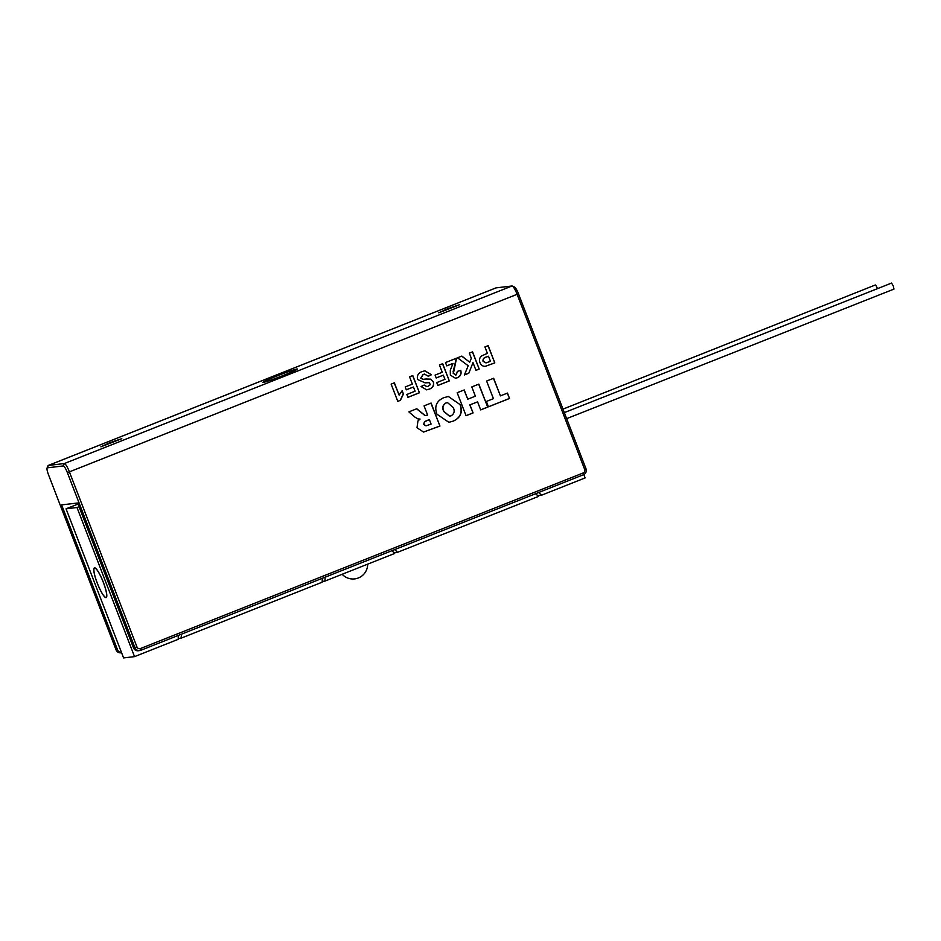 <?xml version="1.0" encoding="UTF-8"?>
<svg xmlns="http://www.w3.org/2000/svg" width="941" height="941" viewBox="0 0 941 941"><rect width="100%" height="100%" fill="white"/><g stroke="black" fill="none" stroke-linecap="round" stroke-linejoin="round"><path stroke-width="1.41" d="M297.074 369.013A18.502 0.906 -21.1 0 0 278.242 375.494A18.502 0.906 -21.1 0 0 262.927 382.375A18.502 0.906 -21.1 0 0 263.292 382.411A18.502 0.906 -21.1 0 0 282.135 375.918A18.502 0.906 -21.1 0 0 297.45 369.048A18.502 0.906 -21.1 0 0 297.074 369.013M438.777 312.812L447.681 308.672L459.702 304.661L438.777 312.812M100.887 446.822L109.791 442.682L121.812 438.671L100.887 446.822M412.358 384.116L409.535 376.823L412.781 375.541L419.439 392.773L407.959 397.337L406.853 394.455L415.087 391.197L413.464 386.998L406.312 389.833L405.206 386.951L412.358 384.116M442.246 372.271L439.423 364.967L442.682 363.685L449.327 380.929L437.847 385.481L436.742 382.599L444.975 379.341L443.352 375.141L436.201 377.976L435.095 375.106L442.246 372.271M471.323 358.309L469.324 353.122L472.57 351.828L479.216 369.072L475.97 370.354L472.994 362.638L468.841 373.177L464.384 374.953L468.23 365.743L457.514 357.803L461.843 356.086L469.7 362.203L471.323 358.309M427.637 415.11L424.062 405.853L431.084 403.066L439.953 426.061L423.556 432.06L417.004 427.779L417.933 420.98L420.086 419.074L417.957 418.921L414.852 417.063L408.853 411.887L416.769 408.747L425.097 415.51L427.637 415.11M416.628 408.806L424.92 415.522L427.014 415.357M471.806 386.916L478.828 384.128L487.709 407.124L480.686 409.911L477.569 401.842L469.959 404.865L473.076 412.923L466.054 415.71L457.185 392.715L464.207 389.939L467.771 399.184L475.381 396.173L471.806 386.916M512.316 286.04L514.621 287.087A7.399 1.388 68.4 0 1 518.467 293.768L585.996 468.759A4.623 4.54 -96.7 0 1 583.432 474.746L140.797 650.302A4.623 4.54 -96.7 0 1 134.916 647.667L67.387 472.664A7.399 1.388 -111.6 0 0 63.306 465.936L47.309 467.83A7.399 1.388 -111.6 0 0 47.05 468.077L48.003 465.736A9.245 1.729 68.4 0 1 48.25 465.454A9.245 1.729 68.4 0 1 48.332 465.442L64.329 463.548A9.245 1.729 68.4 0 1 69.434 471.959L136.963 646.949A2.776 2.717 83.3 0 0 140.491 648.525L583.126 472.982A2.776 2.717 83.3 0 0 584.655 469.383L517.138 294.392A9.245 1.729 -111.6 0 0 512.316 286.04A9.245 1.729 -111.6 0 0 512.033 285.982L496.036 287.875A9.245 1.729 -111.6 0 0 495.954 287.899A9.245 1.729 -111.6 0 0 495.883 287.934M500.436 395.879L507.458 393.091L509.528 398.466L488.461 406.818L486.391 401.442L493.413 398.666L486.615 381.046L493.637 378.258L500.436 395.879L493.472 378.329M436.93 414.205C434.166 406.488 436.448 400.984 443.776 397.69L448.375 396.467L460.267 404.736C462.866 412.452 460.49 417.922 453.15 421.168L448.869 422.309L436.93 414.205M487.391 353.345L484.909 346.935L488.167 345.641L494.813 362.885L485.297 366.355C482.698 366.378 480.922 365.132 479.969 362.603C478.957 359.909 479.534 357.662 481.721 355.874L487.391 353.345M450.304 370.142L453.044 363.391L446.775 365.884L445.493 362.567L456.538 358.18L453.409 373.377L456.291 374.847L457.373 371.366L460.749 370.401C461.69 373.871 460.549 376.318 457.326 377.753L455.468 378.235L450.339 375.118L450.304 370.142M455.538 375.036L456.291 374.847M426.097 378.988L430.613 379.152L433.495 381.964C434.201 385.492 432.801 387.868 429.319 389.115L426.673 389.833L421.027 386.539L424.191 385.034L426.861 386.61L428.167 386.257L430.213 384.74L429.437 382.658L425.132 382.846L417.557 379.482C416.745 375.541 418.31 372.883 422.238 371.53L424.885 370.825L431.46 374.753L428.296 376.271L424.591 374.095L423.262 374.447L420.792 378.164L423.062 379.329L426.532 378.929M400.384 400.337L397.784 401.372L391.127 384.128L394.373 382.834L399.113 395.114L402.16 390.715L403.442 394.032L400.384 400.337L397.761 401.325M47.05 468.077A7.399 1.388 -111.6 0 0 48.556 474.899L116.072 649.89A4.623 4.54 83.3 0 0 120.836 652.807L121.589 652.713M121.565 652.666A4.623 4.54 -96.7 0 1 117.496 649.713L116.072 649.89M136.963 646.949L133.493 647.831L77.609 503.012L61.612 504.894L117.496 649.713M133.493 647.831A4.623 4.54 83.3 0 0 138.256 650.749L139.68 650.584M507.293 393.15L509.528 398.466M509.352 398.49L488.45 406.783M478.675 384.199L487.709 407.124M487.52 407.147L480.663 409.864M469.959 404.865L477.569 401.842M469.782 404.889L473.076 412.923M472.9 412.946L466.042 415.663M464.042 389.997L467.771 399.184M448.292 396.467L460.267 404.736M460.09 404.759C462.678 412.464 460.314 417.945 452.974 421.192L453.15 421.168M452.974 421.192L448.775 422.321M447.398 402.619L445.905 402.995C442.623 404.959 441.929 407.818 443.823 411.558L449.539 416.181M451.104 415.793C454.244 413.875 454.95 411.111 453.244 407.524L447.493 402.607L446.081 402.971C442.811 404.936 442.117 407.794 443.999 411.535L449.633 416.169L451.104 415.793M430.919 403.136L439.953 426.061M439.776 426.085L423.462 432.06M424.92 415.522L426.838 415.381L424.92 415.522M423.626 424.426L426.097 425.826L431.084 424.073L429.367 419.592L424.45 421.827L423.626 424.426L426.014 425.838M424.45 421.827L423.803 424.415M426.202 420.792L424.626 421.815M429.367 419.592L426.391 420.768M488.003 345.712L494.813 362.885M494.637 362.908L485.121 366.378M483.027 361.285L486.121 362.873L490.461 361.297L488.497 356.216L486.368 357.004C483.862 357.545 482.757 358.968 483.027 361.285L485.944 362.897M488.497 356.216L486.544 356.992C484.05 357.521 482.933 358.944 483.204 361.262M472.406 351.887L479.216 369.072M479.04 369.095L475.958 370.319M468.841 373.177L472.994 362.638M468.665 373.201L464.407 374.894M461.702 356.133L469.7 362.203M446.752 365.837L453.044 363.391M456.361 358.203L453.291 371.13M453.103 371.154L453.409 373.377M453.233 373.401L456.114 374.871M460.572 370.413C461.513 373.883 460.372 376.341 457.15 377.776L457.326 377.753M457.15 377.776L455.385 378.247M442.517 363.744L449.327 380.929M449.151 380.94L437.836 385.434M436.189 377.929L443.352 375.141M424.791 370.836L431.46 374.753M431.284 374.777L428.273 376.212M424.497 374.106L423.262 374.447M423.085 374.459L420.792 378.164M420.615 378.188L423.062 379.329M422.885 379.341L424.132 379.235M425.92 379.011L430.613 379.152M430.437 379.164L433.495 381.964M433.319 381.987C434.024 385.516 432.625 387.892 429.143 389.139L429.319 389.115M429.143 389.139L426.579 389.845M424.05 385.104L426.779 386.622M426.485 382.669L425.038 382.858M412.629 375.6L419.439 392.773M419.263 392.797L407.947 397.29M406.3 389.786L413.464 386.998M394.22 382.905L399.113 395.114M402.019 390.844L403.442 394.032M403.266 394.044L400.207 400.36M877.4 288.687A3.235 0.647 -111.7 0 0 877.13 287.922A3.235 0.647 -111.7 0 0 875.271 285.005L562.989 409.123M564.329 412.605L891.562 283.076L893.338 286.04L893.95 289.099L566.658 418.639M97.605 583.926A15.726 2.941 68.4 0 1 94.5 568.093A15.726 2.941 68.4 0 1 102.981 581.503A15.726 2.941 68.4 0 1 106.098 597.335A15.726 2.941 68.4 0 1 97.605 583.926M103.369 582.35A15.973 2.988 -111.6 0 0 94.406 567.87A15.973 2.988 -111.6 0 0 97.229 583.079A15.973 2.988 -111.6 0 0 106.192 597.57A15.973 2.988 -111.6 0 0 103.369 582.35M391.95 550.685L394.679 553.449L324.974 581.091L322.187 581.42M178.331 635.41L178.19 639.315L134.539 656.63L123.589 657.924L66.058 508.81L78.021 504.07M134.539 656.63L76.997 507.517L79.032 506.705M181.578 634.128L181.001 638.198L178.214 638.527M322.316 578.303L322.163 582.208L181.001 638.198M325.127 577.186L324.974 581.091M535.5 493.754L538.652 496.354L397.49 552.332L394.761 549.568M583.82 474.57L585.114 477.922L541.463 495.237L538.746 492.472M397.49 552.332L393.985 552.743M66.058 508.81L76.997 507.517M541.463 495.237L537.817 495.66M518.467 293.768L67.387 472.664M47.309 467.83L48.332 465.442L496.036 287.875M512.033 285.982L64.329 463.548L63.306 465.936M140.491 648.525L140.797 650.302M583.126 472.982L583.432 474.746M584.655 469.383L585.996 468.759M495.954 287.899L48.25 465.454M342.171 574.281A14.691 14.691 0 0 0 367.649 564.165"/></g></svg>
